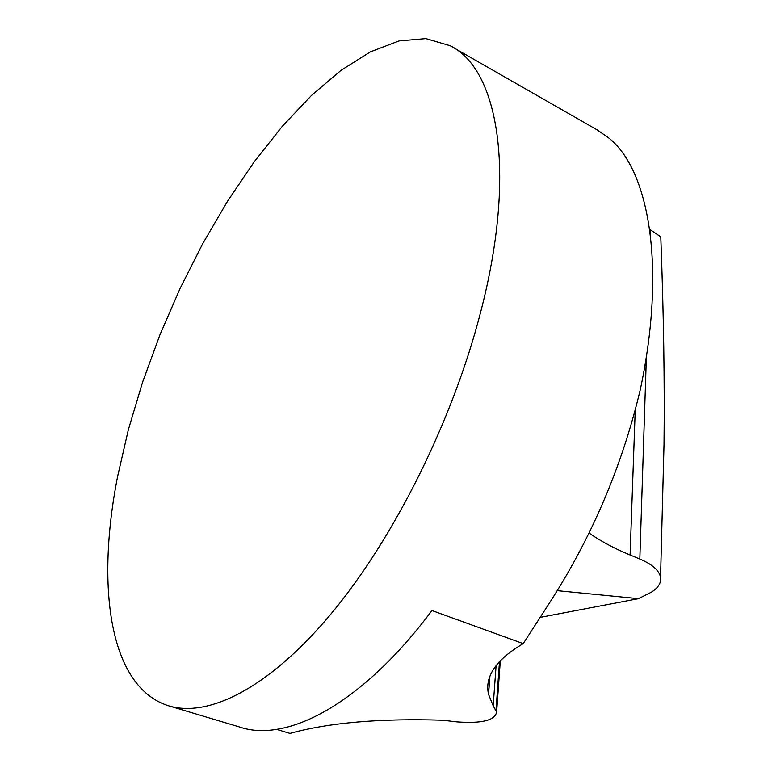 <?xml version="1.0" encoding="UTF-8"?>
<svg xmlns="http://www.w3.org/2000/svg" width="772" height="772" viewBox="0 0 772 772"><rect width="100%" height="100%" fill="white"/><g stroke="black" fill="none" stroke-linecap="round" stroke-linejoin="round"><path stroke-width="1.16" d="M662.55 500.661L664.016 444.354C664.721 382.468 663.65 313.297 660.784 236.84L649.677 229.313M589.075 533.037C600.799 541.24 614.473 548.564 630.097 555L639.824 559.015C652.263 564.322 659.172 570.402 660.552 577.263C661.353 582.783 658.352 587.724 651.558 592.066L638.502 598.667L540.014 617.407M170.448 706.341L238.973 726.819C286.123 743.561 361.692 704.614 431.953 610.546L523.223 643.626L547.29 606.358C590.966 539.338 622.01 466.915 640.422 389.088C666.13 267.498 649.445 171.239 609.484 138.516L597.441 130.072M117.643 476.334C96.056 585.803 108.842 685.642 167.37 705.415C207.079 718.597 268.106 689.116 330.995 613.962C393.71 538.846 452.643 421.001 480.57 312.399C517.24 171.953 498.036 68.486 450.018 45.673L425.835 38.6L399.008 40.935L370.473 51.83L341.05 70.329L311.463 95.467L282.349 126.261L254.22 161.811L227.528 201.251L202.679 243.769L180.011 288.603L159.862 335.019L142.55 382.275L128.374 429.637L117.643 476.334M276.598 729.376L289.925 733.4C329.123 722.631 380.056 718.24 442.713 720.218L456.58 721.849C481.641 723.721 494.987 720.469 496.628 712.083L500.324 660.629M638.502 598.667L557.326 590.667M523.223 643.626C496.029 659.626 484.478 676.552 488.551 694.385L493.173 705.762L496.628 712.083M639.824 559.015L646.396 356.239M650.352 234.398L650.497 229.757M630.097 555L635.231 410.019M496.116 665.503L493.173 705.762M499.513 661.498L495.981 710.491M597.451 130.053L453.193 47.488M660.552 577.263L664.016 444.354M488.551 694.385L489.892 676.436"/></g></svg>
